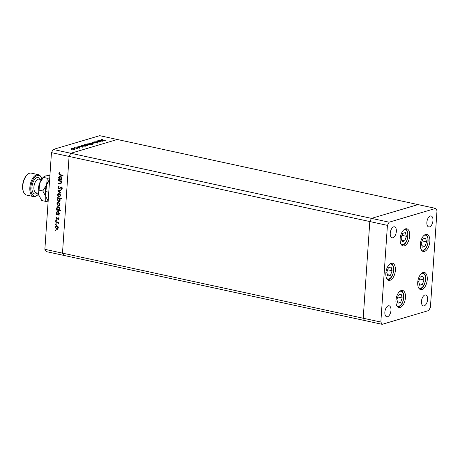 <?xml version="1.0" encoding="UTF-8"?>
<svg xmlns="http://www.w3.org/2000/svg" width="460" height="460" viewBox="0 0 460 460"><rect width="100%" height="100%" fill="white"/><g stroke="black" fill="none" stroke-linecap="round" stroke-linejoin="round"><path stroke-width="0.69" d="M382.174 324.323L364.55 320.511L363.21 318.24L364.55 320.511L63.831 255.409L62.491 253.132L69.081 156.446L369.805 221.547L363.21 318.24L369.805 221.547L387.423 225.365L380.834 322.052L382.174 324.323L428.697 310.546L430.41 307.372L437 210.68L435.66 208.409L389.137 222.191L387.423 225.365M380.834 322.052L44.867 249.32L46.207 251.591L63.831 255.409L62.491 253.132L69.081 156.446L70.794 153.272L69.081 156.446L51.462 152.628L53.17 149.454L99.699 135.677L117.317 139.489L70.794 153.272L371.513 218.373L369.805 221.547L371.513 218.373L389.137 222.191M53.17 149.454L70.794 153.272L117.317 139.489L418.042 204.591L371.513 218.373L418.042 204.591L435.66 208.409M424.505 251.419A8.774 4.531 -77.8 0 1 423.229 251.482A8.774 4.531 -77.8 0 1 420.446 243.139A8.774 4.531 -77.8 0 1 425.667 234.399A8.774 4.531 -77.8 0 1 426.943 234.335A8.774 4.531 -77.8 0 1 429.732 242.679A8.774 4.531 -77.8 0 1 424.505 251.419M421.912 289.524A8.774 4.531 -77.8 0 1 420.635 289.587A8.774 4.531 -77.8 0 1 417.847 281.244A8.774 4.531 -77.8 0 1 423.068 272.504A8.774 4.531 -77.8 0 1 424.344 272.441A8.774 4.531 -77.8 0 1 427.133 280.784A8.774 4.531 -77.8 0 1 421.912 289.524M400.131 307.498A8.774 4.531 -77.8 0 1 398.854 307.562A8.774 4.531 -77.8 0 1 396.072 299.218A8.774 4.531 -77.8 0 1 401.292 290.478A8.774 4.531 -77.8 0 1 402.569 290.415A8.774 4.531 -77.8 0 1 405.358 298.759A8.774 4.531 -77.8 0 1 400.131 307.498M390.028 280.301A8.774 4.531 -77.8 0 1 388.752 280.364A8.774 4.531 -77.8 0 1 385.969 272.015A8.774 4.531 -77.8 0 1 391.19 263.275A8.774 4.531 -77.8 0 1 392.466 263.218A8.774 4.531 -77.8 0 1 395.255 271.561A8.774 4.531 -77.8 0 1 390.028 280.301M404.334 245.87A8.774 4.531 -77.8 0 1 403.058 245.933A8.774 4.531 -77.8 0 1 400.275 237.59A8.774 4.531 -77.8 0 1 405.496 228.85A8.774 4.531 -77.8 0 1 406.772 228.787A8.774 4.531 -77.8 0 1 409.555 237.13A8.774 4.531 -77.8 0 1 404.334 245.87M424.902 294.992A5.612 2.898 102.2 0 0 421.555 300.587A5.612 2.898 102.2 0 0 423.338 305.923A5.612 2.898 102.2 0 0 424.16 305.883A5.612 2.898 102.2 0 0 427.501 300.294A5.612 2.898 102.2 0 0 425.718 294.952A5.612 2.898 102.2 0 0 424.902 294.992M392.932 237.745A5.612 2.898 -77.8 0 1 392.115 237.785A5.612 2.898 -77.8 0 1 390.333 232.444A5.612 2.898 -77.8 0 1 393.674 226.849A5.612 2.898 -77.8 0 1 394.49 226.809A5.612 2.898 -77.8 0 1 396.273 232.15A5.612 2.898 -77.8 0 1 392.932 237.745M387.544 316.727A5.612 2.898 -77.8 0 1 386.728 316.767A5.612 2.898 -77.8 0 1 384.945 311.426A5.612 2.898 -77.8 0 1 388.292 305.837A5.612 2.898 -77.8 0 1 389.108 305.796A5.612 2.898 -77.8 0 1 390.891 311.138A5.612 2.898 -77.8 0 1 387.544 316.727M430.284 216.005A5.612 2.898 102.2 0 0 426.943 221.599A5.612 2.898 102.2 0 0 428.726 226.941A5.612 2.898 102.2 0 0 429.542 226.901A5.612 2.898 102.2 0 0 432.883 221.306A5.612 2.898 102.2 0 0 431.1 215.964A5.612 2.898 102.2 0 0 430.284 216.005M97.577 140.817L100.826 141.398L97.641 141.588L96.347 141.185L99.567 141.605L99.435 141.237L97.577 140.817M99.555 141.766L99.435 141.237M94.173 142.341L93.823 141.875L95.53 141.829L94.242 141.968L94.421 142.272L97.825 142.416L98.129 142.819L94.173 142.341M94.242 141.968L94.409 142.387M97.813 142.56L98.129 142.819M97.721 142.887L97.606 142.491M91.965 142.479L95.898 142.859L92.799 142.652L94.081 143.393L91.965 142.479M92.195 143.181L92.995 143.491L92.748 143.819L91.511 143.928L90.177 143.779L89.637 143.146L92.184 143.307M89.32 143.347L89.637 143.146L89.608 143.606M87.233 144.647L88.032 144.957L87.785 145.285L86.549 145.4L85.215 145.245L84.674 144.612L87.222 144.779M84.358 144.82L84.674 144.612L84.646 145.078M81.409 146.861L78.723 146.406L82.288 146.125L82.811 146.763L81.403 146.981M79.471 146.567L79.706 146.084L79.672 146.608M83.116 146.55L82.811 146.763M74.089 148.54L74.888 148.85L74.641 149.178L73.404 149.293L72.07 149.138L71.536 148.505L74.083 148.672M71.219 148.712L71.536 148.505L71.501 148.971M74.514 147.648L77.757 148.229L76.785 148.494L74.514 147.648M76.762 148.482L76.509 148.103M79.476 147.505L77.004 147.332L76.711 146.976L77.671 146.895L77.228 147.257L79.781 147.66M79.402 147.712L79.264 147.413M77.004 147.332L76.693 147.24M77.09 147.05L77.222 147.373M83.915 146.107L81.253 145.653L84.818 145.371L85.341 146.01L83.91 146.228M82.007 145.814L82.237 145.337L82.202 145.86M85.652 145.803L85.341 146.01M88.521 143.784L92.42 144.509L90.424 144.198L90.223 144.566L87.647 144.526L87.124 143.888L88.515 143.876M86.813 144.101L87.124 143.888L87.09 144.359M101.056 141.042L98.365 140.587L101.93 140.306L102.453 140.944L101.045 141.162M99.118 140.748L99.348 140.265L99.314 140.789M102.764 140.731L102.453 140.944M101.896 139.702L105.317 140.633L102.304 140.104L101.487 139.61L102.603 139.518L101.792 139.771L101.746 140.455M60.427 183.459L61.082 182.689L60.363 181.332L58.477 180.861L58.506 180.429L61.508 181.079L61.479 181.51L60.938 181.389L61.444 182.844L60.754 183.862L58.299 183.488L58.328 183.057L60.611 183.431L61.462 182.58M59.57 188.864L58.949 188.956L57.925 187.358L58.926 186.099L59.104 186.547L58.351 187.45L58.983 188.531L61.37 186.938L62.249 188.324L61.462 189.439L61.237 189.002L61.83 188.186L61.358 187.369L59.38 188.939M58.983 188.531L61.37 186.938M61.789 189.221L62.209 188.071L61.738 187.26L60.8 187.571M57.793 190.877L60.91 189.882L60.881 190.342L58.61 191.026L60.72 192.654L60.691 193.119L57.793 190.877L58.178 190.704L57.799 190.82M59.99 196.822L58.886 197.07L57.465 194.931L58.483 193.482L60.168 194.172L60.57 195.609L59.553 197.052M59.386 205.683L58.282 205.93L56.862 203.791L57.879 202.342L59.564 203.032L59.967 204.47L58.949 205.913M58.661 214.63L59.213 214.751L59.185 215.177L56.183 214.527L56.212 214.101L56.729 214.21L56.252 212.664L57.287 211.203L57.943 211.186L59.363 213.354L58.661 214.63M55.746 230.673L55.05 230.31L55.418 229.988L55.735 230.46L55.367 230.782L55.05 230.31L55.418 229.988M44.867 249.32L51.462 152.628M57.787 229.086L56.689 229.333L55.263 227.2L56.287 225.745L57.966 226.435L58.374 227.873L57.356 229.316M56.172 224.497L55.47 224.141L55.844 223.819L56.16 224.29L55.786 224.612L55.47 224.141L55.844 223.819M55.671 222.042L55.7 221.617L58.702 222.266L58.673 222.692L58.23 222.6L58.541 223.905L57.707 222.559L55.671 222.042L56.068 221.697M56.425 220.708L55.729 220.351L56.103 220.029L56.413 220.501L56.045 220.823L55.729 220.351L56.103 220.029M58.265 217.706L58.995 218.759L58.506 219.558L58.253 218.138L56.689 219.224L55.89 218.017L56.367 217.108L56.626 217.453L56.258 218.074L56.701 218.793L58.046 217.689M58.782 219.288L59.006 218.563L58.633 218.028L57.971 218.201M57.166 219.167L56.689 219.224L57.069 219.115L56.43 218.621M56.701 218.793L57.379 218.626L57.724 218.166L57.345 218.281M58.943 210.105L60.737 210.49L60.708 210.921L56.488 210.007L56.517 209.576L57.04 209.691L56.563 208.144L57.598 206.678L58.247 206.666L59.673 208.828L58.943 210.105M57.862 198.151L57.304 198.03L57.333 197.599L61.554 198.513L61.525 198.944L59.765 198.559L60.266 200.111L59.236 201.578L58.581 201.589L57.155 199.427L58.242 198.036L57.304 198.03M61.048 179.555L61.605 179.676L61.577 180.102L58.569 179.452L58.604 179.026L59.121 179.136L58.644 177.589L59.679 176.128L60.335 176.111L61.755 178.279L61.048 179.555M59.277 173.788L60.294 174.679L63.032 175.271L63.003 175.697L60.225 175.099L58.857 173.673L59.415 172.626L59.714 172.948L59.277 173.788M55.43 230.201L55.804 229.879M57.534 229.247L56.689 229.333M57.069 229.218L56.011 228.47M55.643 227.2L55.263 227.2M55.643 227.085L56.476 225.705M58.04 226.55L56.603 226.136M57.396 228.815L56.712 228.907L58.006 227.792L56.902 226.153L56.407 226.17L56.787 226.055M57.097 228.792L58.006 227.792M57.282 226.044L55.631 227.274L56.712 228.907M55.855 224.026L56.223 223.704M58.684 222.502L58.23 222.6M58.667 223.543L58.236 223.6M58.65 223.295L58.305 223.393M58.293 222.582L57.707 222.559M58.086 222.45L56.051 221.933M56.114 220.236L56.482 219.914M58.65 219.098L58.27 219.213M58.995 218.569L58.627 218.678M57.546 219.052L57.069 219.115M56.269 218.005L55.89 218.017M56.269 217.902L56.747 216.999M57.08 218.684L57.379 218.626L57.08 218.684M57.724 218.166L58.173 217.655M59.196 214.987L56.183 214.527M57.103 214.101L56.729 214.21M56.632 212.681L56.252 212.664M56.637 212.554L57.483 211.163M58.983 211.945L58.288 211.502L57.431 211.634L57.908 211.617L56.62 212.761L57.707 214.423L58.403 214.337M58.086 214.308L59.374 213.164M57.707 214.423L58.995 213.279L57.908 211.617L58.288 211.502M59.369 213.17L58.995 213.279M60.72 210.726L56.488 210.007M57.414 209.582L57.04 209.691M56.936 208.161L56.563 208.144M56.942 208.029L57.793 206.638M59.294 207.42L58.598 206.983L57.741 207.109L58.219 207.092L56.931 208.242L58.012 209.904L58.707 209.812M58.397 209.789L59.685 208.644L59.3 208.759L58.219 207.092L58.598 206.983M58.012 209.904L59.3 208.759M59.133 205.844L58.282 205.93M58.667 205.815L57.603 205.062M57.236 203.791L56.862 203.791M57.241 203.682L58.075 202.302M59.639 203.142L58.196 202.728M58.995 205.413L58.311 205.499L59.599 204.384L58.495 202.751L58 202.768L58.386 202.653M58.69 205.39L59.599 204.384M58.88 202.641L57.23 203.872L58.311 205.499M61.536 198.749L58.5 198.329M59.415 201.503L58.581 201.589M58.96 201.48L57.92 200.727M57.534 199.41L57.155 199.427M57.54 199.312L58.242 198.036M59.277 201.072L58.61 201.164L59.898 200.019L58.817 198.358L58.305 198.363L58.69 198.254M58.989 201.049L60.277 199.91M59.196 198.243L57.529 199.502L58.61 201.164M60.271 199.91L59.898 200.019M59.737 196.983L58.886 197.07M59.271 196.955L58.213 196.202M57.839 194.931L57.465 194.931M57.845 194.821L58.679 193.441M60.243 194.281L58.8 193.867M59.599 196.552L58.914 196.638L60.202 195.523L59.104 193.89L58.61 193.907L58.989 193.792M59.294 196.529L60.202 195.523M59.484 193.781L57.833 195.011L58.914 196.638M58.178 190.704L60.91 189.882M60.714 192.728L58.173 190.768M59.328 188.847L58.305 187.243L57.925 187.358M58.305 187.243L59.305 185.989M59.363 188.422L59.777 188.335L59.363 188.422M61.617 188.887L61.237 189.002M62.198 187.812L61.83 188.186M61.738 187.26L61.186 187.456M61.496 181.315L60.938 181.389M60.938 183.781L58.299 183.488M61.444 182.58L61.082 182.689M60.973 181.378L60.363 181.332M60.749 181.223L58.477 180.861M61.588 179.912L58.569 179.452M59.495 179.026L59.121 179.136M59.024 177.606L58.644 177.589M59.029 177.48L59.875 176.088M61.375 176.87L60.68 176.427L59.823 176.559L60.3 176.542L59.012 177.686L60.099 179.348L60.789 179.262M60.478 179.233L61.766 178.089M60.099 179.348L61.387 178.204L60.3 176.542L60.68 176.427M61.761 178.095L61.387 178.204M63.014 175.507L60.605 174.984L59.242 173.564L58.857 173.673M59.242 173.564L59.794 172.511M72.3 149.184L74.503 148.942L74.457 149.626M74.267 149.258L73.847 148.614L71.904 148.586L71.616 149.431M71.904 148.586L72.306 149.069M80.448 146.78L82.679 146.516L82.633 147.194M82.426 146.838L82.041 146.194L80.069 146.171L79.775 147.022M80.069 146.171L80.46 146.659M82.984 146.027L85.209 145.762L85.163 146.447M84.956 146.084L84.577 145.44L82.599 145.417L82.305 146.274M82.599 145.417L82.99 145.906M85.445 145.291L87.647 145.049L87.596 145.734M87.406 145.366L86.992 144.722L85.042 144.693L84.761 145.538M85.042 144.693L85.451 145.176M89.849 144.641L89.47 143.991L87.492 143.968L87.204 144.82M87.877 144.572L90.108 144.308L90.062 144.992M87.492 143.968L87.883 144.457M90.407 143.825L92.609 143.583L92.563 144.262M92.368 143.894L91.954 143.25L90.01 143.221L89.723 144.066M90.01 143.221L90.413 143.704M100.096 140.961L102.321 140.697L102.275 141.375M102.068 141.019L101.689 140.375L99.711 140.352L99.417 141.203M99.711 140.352L100.102 140.84M422.366 284.493L423.982 279.967L422.93 276.236L420.262 277.029L418.646 281.549L419.698 285.286L422.366 284.493L419.29 283.826M419.554 279.013L423.982 279.967M424.965 246.387L426.581 241.862L425.529 238.13L422.861 238.924L421.245 243.443L422.297 247.175L424.965 246.387L421.883 245.72M422.153 240.902L426.581 241.862M404.794 240.839L406.41 236.314L405.358 232.582L402.684 233.375L401.068 237.895L402.126 241.626L404.794 240.839L401.712 240.172M401.977 235.353L406.41 236.314M390.488 275.27L392.104 270.744L391.052 267.013L388.384 267.8L386.768 272.326L387.82 276.058L390.488 275.27L387.406 274.603M387.676 269.784L392.104 270.744M400.591 302.467L402.207 297.942L401.154 294.21L398.486 295.004L396.871 299.523L397.923 303.255L400.591 302.467L397.509 301.8M397.779 296.982L402.207 297.942M41.791 179.003A10.528 5.439 102.2 0 0 41.521 178.238A10.528 5.439 102.2 0 0 37.231 175.536A10.528 5.439 102.2 0 0 30.82 187.444A10.528 5.439 102.2 0 0 35.84 195.96A10.528 5.439 102.2 0 0 37.967 194.649A10.528 5.439 102.2 0 0 38.531 194.062M37.967 194.649L37.473 195.115A11.23 5.802 -77.8 0 1 35.207 196.518A11.23 5.802 -77.8 0 1 33.574 196.598A11.23 5.802 -77.8 0 1 30.009 185.915A11.23 5.802 -77.8 0 1 36.691 174.725A11.23 5.802 -77.8 0 1 38.324 174.645A11.23 5.802 -77.8 0 1 41.268 177.612L41.521 178.238M38.324 174.645L31.28 173.121A11.23 5.802 102.2 0 0 29.647 173.202A11.23 5.802 102.2 0 0 27.376 174.605A11.23 5.802 102.2 0 0 23.587 192.107A11.23 5.802 102.2 0 0 26.525 195.069L33.574 196.598M48.15 201.146L45.799 196.506L45.868 191.607L48.76 192.234M45.868 191.607L46.586 184.931L49.605 179.843M46.178 197.616A11.931 6.164 -77.8 0 1 46.161 197.57A11.931 6.164 -77.8 0 1 45.799 196.506A11.931 6.164 -77.8 0 1 46.586 184.931A11.931 6.164 -77.8 0 1 49.628 179.549M49.732 178.026L47.311 178.256L46.586 184.931L42.78 190.94L45.799 196.506L45.73 201.405L48.15 201.175M39.134 196.092A11.931 6.164 -77.8 0 1 39.111 196.04A11.931 6.164 -77.8 0 1 38.749 194.982A11.931 6.164 -77.8 0 1 39.543 183.402A11.931 6.164 -77.8 0 1 43.142 177.445L45.551 175.956L49.916 175.254M45.73 201.405L41.774 200.548L38.749 194.982L39.543 183.402L43.752 176.858M38.818 190.083L42.78 190.94M43.349 177.399L47.311 178.256M23.587 192.107L23.333 191.481A10.528 5.439 -77.8 0 1 26.887 175.07L27.376 174.605M57.057 222.151L56.678 222.261M60.49 187.617L60.111 187.732M60.214 183.707L59.834 183.816M59.944 180.981L59.564 181.09M60.605 174.984L60.225 175.099M418.393 287.414A7.647 3.95 102.2 0 0 423.683 285.516A7.647 3.95 102.2 0 0 425.166 275.983A7.647 3.95 102.2 0 0 421.406 273.499M420.992 249.308A7.647 3.95 102.2 0 0 426.282 247.411A7.647 3.95 102.2 0 0 427.765 237.877A7.647 3.95 102.2 0 0 424.005 235.388M400.821 243.76A7.647 3.95 102.2 0 0 406.105 241.862A7.647 3.95 102.2 0 0 407.594 232.329A7.647 3.95 102.2 0 0 403.834 229.839M386.515 278.185A7.647 3.95 102.2 0 0 391.805 276.293A7.647 3.95 102.2 0 0 393.288 266.76A7.647 3.95 102.2 0 0 389.528 264.27M396.618 305.388A7.647 3.95 102.2 0 0 401.908 303.491A7.647 3.95 102.2 0 0 403.391 293.957A7.647 3.95 102.2 0 0 399.631 291.473M41.377 179.613L39.198 179.141A7.021 3.622 102.2 0 0 38.174 179.193A7.021 3.622 102.2 0 0 34 186.185A7.021 3.622 102.2 0 0 36.225 192.861L38.404 193.332M37.404 193.119A8.424 4.353 -77.8 0 1 35.978 193.919A8.424 4.353 -77.8 0 1 31.958 187.105A8.424 4.353 -77.8 0 1 37.093 177.577A8.424 4.353 -77.8 0 1 40.371 179.4M58.086 218.143L58.466 218.034M56.896 218.787L57.276 218.678M59.236 188.519L59.616 188.41M61.099 187.381L61.479 187.266M76.849 148.298L76.803 148.982M79.482 147.528L79.436 148.212M76.981 147.125L76.935 147.804M94.064 142.094L94.018 142.773M97.871 142.629L97.825 143.313M99.762 141.473L99.716 142.151M419.698 289.167L421.101 288.656L422.665 287.345L424.005 285.349L425.327 281.675L425.31 275.477L423.321 272.441M422.297 251.056L423.7 250.55L425.264 249.234L426.604 247.244L427.921 243.57L427.909 237.366L425.92 234.335M402.126 245.508L403.529 245.002L405.087 243.685L406.433 241.695L407.75 238.021L407.732 231.823L405.749 228.787M387.82 279.939L389.223 279.433L390.787 278.116L392.127 276.127L393.444 272.446L393.432 266.248L391.443 263.218M397.923 307.136L399.326 306.63L400.89 305.313L402.23 303.324L403.546 299.65L403.535 293.451L401.546 290.415"/></g></svg>
